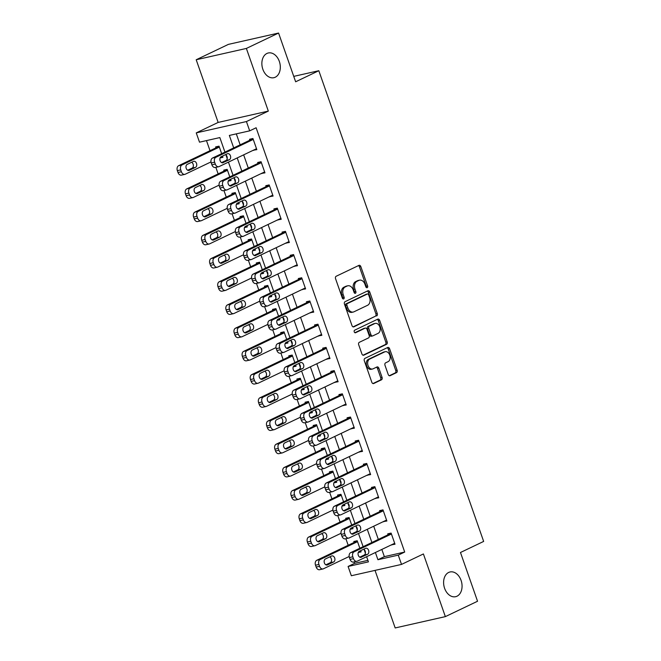 <?xml version="1.0" encoding="UTF-8"?>
<svg xmlns="http://www.w3.org/2000/svg" width="661" height="661" viewBox="0 0 661 661"><rect width="100%" height="100%" fill="white"/><g stroke="black" fill="none" stroke-linecap="round" stroke-linejoin="round"><path stroke-width="0.99" d="M367.177 287.667A1.363 0.967 77.3 0 0 367.615 285.965L360.832 266.606A1.942 1.38 77.3 0 0 359.138 265.309A1.942 1.38 77.3 0 0 358.931 265.383L336.176 276.257A1.942 1.38 77.3 0 0 335.548 278.678L342.332 298.045A1.363 0.967 77.3 0 0 344.1 297.202L343.224 294.69A6.222 4.429 77.3 0 1 345.232 286.932L347.124 286.023A6.222 4.429 77.3 0 1 347.793 285.792A6.222 4.429 77.3 0 1 353.214 289.923L354.089 292.426A1.363 0.967 77.3 0 0 355.858 291.584L354.982 289.08A6.222 4.429 77.3 0 1 356.981 281.313L358.882 280.404A6.222 4.429 77.3 0 1 359.551 280.173A6.222 4.429 77.3 0 1 364.963 284.304L365.847 286.816A1.363 0.967 77.3 0 0 367.177 287.667M366.26 287.469A1.363 0.967 77.3 0 0 366.26 286.271L359.477 266.912A1.942 1.38 77.3 0 0 358.361 265.656M342.745 298.698A1.363 0.967 77.3 0 0 342.745 297.508L341.869 294.996L343.224 294.69M354.503 293.087A1.363 0.967 77.3 0 0 354.503 291.889L353.627 289.386L354.982 289.08M448.67 572.443A12.675 9.023 77.3 0 0 444.283 587.298A12.675 9.023 77.3 0 0 455.627 596.693A12.675 9.023 77.3 0 0 456.999 596.214A12.675 9.023 77.3 0 0 461.386 581.358A12.675 9.023 77.3 0 0 450.042 571.972A12.675 9.023 77.3 0 0 448.67 572.443M266.928 53.458A12.675 9.023 77.3 0 0 262.541 68.314A12.675 9.023 77.3 0 0 273.877 77.701A12.675 9.023 77.3 0 0 275.249 77.23A12.675 9.023 77.3 0 0 279.636 62.374A12.675 9.023 77.3 0 0 268.3 52.979A12.675 9.023 77.3 0 0 266.928 53.458M388.205 374.473A1.942 1.38 77.3 0 0 389.899 375.77A1.942 1.38 77.3 0 0 390.106 375.696L396.493 372.647A1.942 1.38 77.3 0 0 397.121 370.218L389.585 348.711A1.942 1.38 77.3 0 0 387.891 347.422A1.942 1.38 77.3 0 0 387.685 347.496L364.93 358.361A1.942 1.38 77.3 0 0 364.31 360.79L371.837 382.298A1.942 1.38 77.3 0 0 373.531 383.587A1.942 1.38 77.3 0 0 373.738 383.512L381.447 379.827A1.942 1.38 77.3 0 0 382.075 377.406L378.852 368.202A1.942 1.38 77.3 0 0 377.158 366.905A1.942 1.38 77.3 0 0 376.952 366.979L373.126 368.805A5.197 3.702 77.3 0 1 372.564 369.003A5.197 3.702 77.3 0 1 367.913 365.153A5.197 3.702 77.3 0 1 369.714 359.055L384.694 351.9A5.197 3.702 77.3 0 1 385.256 351.702A5.197 3.702 77.3 0 1 389.907 355.56A5.197 3.702 77.3 0 1 388.106 361.65L385.611 362.848A1.942 1.38 77.3 0 0 384.983 365.269L388.205 374.473M381.835 549.431L384.363 556.645L404.706 552.051L398.261 555.133L401.516 564.411L351.338 575.739L348.091 566.46L368.433 561.867L366.624 556.702M278.57 33.05L246.371 48.435L196.201 59.754L228.392 44.378L278.57 33.05L295.641 81.79L318.817 70.719L483.654 541.425L460.477 552.497L477.548 601.246L445.357 616.622L423.404 553.951L401.516 564.411M196.201 59.754L218.147 122.425L268.325 111.098L246.371 48.435M268.325 111.098L246.429 121.558L249.684 130.845L229.342 135.431L233.713 147.915M404.706 552.051L256.121 127.763L249.684 130.845M376.638 315.958A1.942 1.38 77.3 0 0 377.266 313.537L369.739 292.03A1.942 1.38 77.3 0 0 368.045 290.733A1.942 1.38 77.3 0 0 367.83 290.807L345.083 301.68A1.942 1.38 77.3 0 0 344.455 304.101L351.991 325.609A1.942 1.38 77.3 0 0 353.676 326.906A1.942 1.38 77.3 0 0 353.891 326.831L375.283 316.264A1.942 1.38 77.3 0 0 375.911 313.843L368.384 292.336A1.942 1.38 77.3 0 0 367.268 291.08M379.662 320.37L387.189 341.877A1.942 1.38 77.3 0 1 386.569 344.298L363.814 355.172A1.942 1.38 77.3 0 1 363.608 355.246A1.942 1.38 77.3 0 1 361.914 353.957L358.692 344.753A1.942 1.38 77.3 0 1 359.311 342.324L368.541 337.911A1.942 1.38 77.3 0 0 369.169 335.491L367.029 329.385A1.942 1.38 77.3 0 0 365.335 328.087A1.942 1.38 77.3 0 0 365.128 328.162L355.519 332.756A1.363 0.967 77.3 0 1 354.627 330.203L377.762 319.147A1.942 1.38 77.3 0 1 377.968 319.081A1.942 1.38 77.3 0 1 379.662 320.37L378.307 320.676L385.834 342.183L387.189 341.877M375.027 570.393L395.179 627.95L445.357 616.622M236.308 133.861L240.15 144.842M243.653 154.856L248.28 168.051M251.783 178.065L256.402 191.26M259.913 201.275L264.532 214.47M268.044 224.484L272.663 237.679M276.166 247.701L280.793 260.888M284.296 270.911L288.915 284.106M292.426 294.12L297.045 307.315M300.557 317.33L305.175 330.525M308.679 340.539L313.306 353.734M316.809 363.748L321.428 376.944M324.939 386.958L329.558 400.153M333.07 410.167L337.688 423.362M341.192 433.385L345.819 446.572M349.322 456.594L353.941 469.789M357.452 479.803L362.071 492.999M365.583 503.013L370.201 516.208M373.705 526.222L378.332 539.417M253.37 150.212L256.832 149.642L252.932 138.504L249.536 139.273L249.866 140.198M261.5 173.422L264.962 172.86L261.054 161.714L257.666 162.482L257.997 163.407M269.63 196.639L273.084 196.069L269.184 184.923L265.796 185.691L266.119 186.617M277.76 219.849L281.214 219.278L277.314 208.132L273.927 208.901L274.249 209.826M285.882 243.058L289.344 242.488L285.445 231.35L282.049 232.11L282.379 233.044M294.013 266.267L297.475 265.697L293.567 254.559L290.179 255.32L290.51 256.253M302.143 289.477L305.597 288.907L301.697 277.769L298.309 278.529L298.632 279.463M310.273 312.686L313.727 312.116L309.827 300.978L306.44 301.747L306.762 302.672M318.395 335.895L321.857 335.325L317.958 324.187L314.562 324.956L314.892 325.881M326.526 359.105L329.988 358.543L326.08 347.397L322.692 348.165L323.014 349.091M334.656 382.322L338.11 381.752L334.21 370.606L330.822 371.375L331.144 372.3M342.778 405.532L346.24 404.962L342.34 393.816L338.953 394.584L339.275 395.509M350.908 428.741L354.37 428.171L350.47 417.033L347.075 417.793L347.405 418.727M359.039 451.95L362.501 451.38L358.593 440.243L355.205 441.003L355.527 441.936M367.169 475.16L370.623 474.59L366.723 463.452L363.335 464.212L363.657 465.146M375.291 498.369L378.753 497.799L374.853 486.661L371.465 487.43L371.788 488.355M383.421 521.579L386.883 521.017L382.983 509.871L379.588 510.639L379.918 511.564M391.552 544.788L395.014 544.226L391.105 533.08L387.718 533.848L388.04 534.774M206.472 140.595L210.008 150.7M215.841 167.357L218.138 173.909M223.972 190.566L226.269 197.118M232.102 213.784L234.391 220.328M240.232 236.993L242.521 243.537M248.354 260.203L250.651 266.747M256.485 283.412L258.773 289.956M264.615 306.621L266.904 313.174M272.737 329.831L275.034 336.383M280.867 353.04L283.164 359.592M288.997 376.258L291.286 382.802M297.128 399.467L299.416 406.011M305.25 422.676L307.547 429.22M313.38 445.886L315.677 452.43M321.51 469.095L323.799 475.639M329.641 492.305L331.929 498.857M337.763 515.514L340.06 522.066M345.893 538.723L348.19 545.275M354.023 561.941L354.527 563.379L367.904 560.363M221.658 153.674L219.031 146.155L215.635 146.924L215.965 147.849M220.096 157.938L222.931 157.301L222.501 156.079M229.788 176.884L227.153 169.365L223.765 170.133L224.087 171.059M228.219 181.147L231.061 180.511L230.631 179.288M237.919 200.093L235.283 192.582L231.895 193.343L232.218 194.276M236.349 204.356L239.183 203.72L238.761 202.497M246.041 223.302L243.413 215.792L240.026 216.552L240.348 217.486M244.479 227.574L247.313 226.93L246.884 225.707M254.171 246.512L251.544 239.001L248.148 239.761L248.478 240.695M252.609 250.783L255.443 250.139L255.014 248.916M262.301 269.729L259.666 262.21L256.278 262.979L256.6 263.904M260.731 273.993L263.574 273.348L263.144 272.125M270.432 292.939L267.796 285.42L264.408 286.188L264.731 287.114M268.862 297.202L271.696 296.558L271.266 295.343M278.554 316.148L275.926 308.629L272.539 309.398L272.861 310.323M276.992 320.411L279.826 319.775L279.396 318.552M286.684 339.357L284.056 331.839L280.661 332.607L280.991 333.532M285.122 343.621L287.956 342.985L287.527 341.762M294.814 362.567L292.179 355.056L288.791 355.816L289.113 356.742M293.244 366.83L296.087 366.194L295.657 364.971M302.945 385.776L300.309 378.266L296.921 379.026L297.243 379.959M301.375 390.04L304.209 389.403L303.779 388.181M311.067 408.985L308.439 401.475L305.052 402.235L305.374 403.169M309.505 413.257L312.339 412.613L311.909 411.39M319.197 432.195L316.569 424.684L313.174 425.453L313.504 426.378M317.635 436.467L320.469 435.822L320.04 434.599M327.327 455.412L324.691 447.894L321.304 448.662L321.626 449.587M325.757 459.676L328.6 459.031L328.17 457.809M335.458 478.622L332.822 471.103L329.434 471.871L329.756 472.797M333.888 482.885L336.722 482.249L336.292 481.026M343.58 501.831L340.952 494.312L337.556 495.081L337.887 496.006M342.018 506.095L344.852 505.458L344.422 504.236M351.71 525.041L349.082 517.522L345.686 518.29L346.017 519.216M350.148 529.304L352.982 528.668L352.553 527.445M359.84 548.25L357.204 540.739L353.817 541.499L354.139 542.433M358.27 552.513L361.104 551.877L360.683 550.654M318.817 70.719L293.74 76.379M354.527 563.379L348.091 566.46M224.938 152.104L219.849 137.579L199.506 142.173L196.251 132.886L246.429 121.558M218.147 122.425L196.251 132.886M375.398 552.513L377.927 559.718L398.261 555.133M237.216 157.929L241.835 171.125M245.347 181.139L249.965 194.334M253.477 204.356L258.096 217.543M261.599 227.566L266.226 240.761M269.729 250.775L274.348 263.97M277.86 273.985L282.478 287.18M285.99 297.194L290.609 310.389M294.112 320.403L298.739 333.598M302.242 343.613L306.861 356.808M310.373 366.822L314.991 380.017M318.503 390.04L323.122 403.235M326.625 413.249L331.252 426.444M334.755 436.458L339.374 449.654M342.885 459.668L347.504 472.863M351.016 482.877L355.635 496.072M359.138 506.086L363.765 519.282M367.268 529.296L371.887 542.491M365.401 553.199L364.087 549.456M363.112 546.688L358.493 533.493M357.271 529.99L355.957 526.247M354.99 523.479L350.363 510.284M349.14 506.78L347.826 503.029M346.86 500.261L342.241 487.074M341.01 483.571L339.696 479.82M338.729 477.052L334.111 463.857M332.888 460.362L331.574 456.611M330.599 453.843L325.98 440.647M324.758 437.152L323.444 433.401M322.477 430.633L317.85 417.438M316.627 413.943L315.314 410.192M314.347 407.424L309.728 394.229M308.497 390.725L307.183 386.982M306.217 384.215L301.598 371.019M300.375 367.516L299.061 363.773M298.086 361.005L293.467 347.81M292.245 344.307L290.931 340.564M289.964 337.796L285.337 324.601M284.114 321.097L282.801 317.346M281.834 314.578L277.215 301.383M275.984 297.888L274.67 294.137M273.704 291.369L269.085 278.174M267.862 274.679L266.548 270.927M265.573 268.159L260.955 254.964M259.732 251.469L258.418 247.718M257.451 244.95L252.824 231.755M251.601 228.252L250.288 224.509M249.321 221.741L244.702 208.546M243.471 205.042L242.166 201.299M241.191 198.531L236.572 185.336M235.349 181.833L234.035 178.09M233.06 175.322L228.442 162.127M227.219 158.623L225.905 154.872M384.363 556.645L377.927 559.718M220.171 157.764L222.674 156.566M228.293 180.974L230.805 179.775M236.423 204.183L238.927 202.985M244.553 227.392L247.057 226.202M252.684 250.602L255.187 249.412M260.806 273.819L263.318 272.621M268.936 297.029L271.44 295.831M277.066 320.238L279.57 319.04M285.197 343.447L287.7 342.249M293.319 366.657L295.831 365.459M301.449 389.866L303.953 388.668M309.579 413.075L312.083 411.886M317.71 436.285L320.213 435.095M325.832 459.502L328.335 458.304M333.962 482.712L336.466 481.514M342.092 505.921L344.596 504.723M350.223 529.13L352.726 527.932M358.345 552.34L360.848 551.142M253.444 150.411L256.575 148.915M261.566 173.62L264.706 172.124M269.696 196.829L272.828 195.334M277.827 220.039L280.958 218.543M285.957 243.256L289.088 241.752M294.079 266.466L297.219 264.962M302.209 289.675L305.341 288.179M310.34 312.884L313.471 311.389M318.47 336.094L321.601 334.598M326.592 359.303L329.732 357.808M334.722 382.512L337.854 381.017M342.852 405.722L345.984 404.226M350.983 428.939L354.114 427.436M359.105 452.149L362.245 450.653M367.235 475.358L370.367 473.863M375.365 498.568L378.497 497.072M383.496 521.777L386.627 520.281M391.618 544.986L394.757 543.491M359.551 280.173L358.196 280.479A6.222 4.429 77.3 0 0 357.527 280.71L358.882 280.404M353.627 289.386A6.222 4.429 77.3 0 1 355.626 281.619L357.527 280.71M347.793 285.792L346.438 286.097A6.222 4.429 77.3 0 0 345.769 286.329L347.124 286.023M341.869 294.996A6.222 4.429 77.3 0 1 343.869 287.238L345.769 286.329M353.098 326.865L375.283 316.264M368.664 294.88A1.363 0.967 77.3 0 0 367.334 294.021L347.364 303.564A1.363 0.967 77.3 0 0 346.926 305.266L347.851 307.91A6.222 4.429 77.3 0 0 353.271 312.042A6.222 4.429 77.3 0 0 353.941 311.81L367.59 305.283A6.222 4.429 77.3 0 0 369.598 297.524L368.664 294.88M366.285 294.261A1.363 0.967 77.3 0 0 365.979 294.335L367.334 294.021M353.271 312.042L351.908 312.347A6.222 4.429 77.3 0 1 346.496 308.216L345.571 305.572A1.363 0.967 77.3 0 1 346.009 303.87L365.979 294.335M363.021 355.205L385.214 344.612A1.942 1.38 77.3 0 0 385.834 342.183M364.203 328.377A1.942 1.38 77.3 0 0 363.98 328.393A1.942 1.38 77.3 0 0 363.773 328.467L354.858 332.731M378.117 333.342A5.197 3.702 77.3 0 0 379.918 327.245A5.197 3.702 77.3 0 0 375.266 323.394A5.197 3.702 77.3 0 0 374.704 323.593L369.425 326.113A1.942 1.38 77.3 0 0 368.797 328.534L370.937 334.64A1.942 1.38 77.3 0 0 372.63 335.937A1.942 1.38 77.3 0 0 372.837 335.862L378.117 333.342M375.266 323.394L373.911 323.7A5.197 3.702 77.3 0 0 373.349 323.898L374.704 323.593M371.482 336.168A1.942 1.38 77.3 0 1 371.275 336.242A1.942 1.38 77.3 0 1 369.582 334.945L367.442 328.839A1.942 1.38 77.3 0 1 368.07 326.418L373.349 323.898M378.307 320.676A1.942 1.38 77.3 0 0 377.191 319.42M385.256 351.702L383.901 352.007A5.197 3.702 77.3 0 0 383.339 352.206L384.694 351.9M372.564 369.003L371.209 369.309A5.197 3.702 77.3 0 1 366.558 365.459A5.197 3.702 77.3 0 1 368.359 359.361L383.339 352.206M372.953 383.554L380.092 380.133A1.942 1.38 77.3 0 0 380.719 377.712L377.497 368.507A1.942 1.38 77.3 0 0 376.382 367.252M389.321 375.729L395.138 372.953A1.942 1.38 77.3 0 0 395.765 370.524L388.23 349.016A1.942 1.38 77.3 0 0 387.115 347.76M219.097 146.354L178.619 165.696A3.958 2.818 -102.7 0 0 177.346 170.637L177.991 172.496A3.958 2.818 -102.7 0 0 181.445 175.124L184.832 174.364A3.958 2.818 77.3 0 0 185.262 174.215L210.991 161.92M184.832 174.364A3.958 2.818 77.3 0 1 181.387 171.728L180.734 169.869A3.958 2.818 77.3 0 1 182.006 164.928L219.353 147.089M222.6 156.368L220.344 157.45M187.699 170.241L192.103 168.142A3.165 2.256 77.3 0 0 193.359 165.291A3.165 2.256 77.3 0 0 191.632 162.284M189.31 170.323L195.491 167.373A3.165 2.256 77.3 0 0 196.59 163.655A3.165 2.256 77.3 0 0 193.756 161.309A3.165 2.256 77.3 0 0 193.409 161.433L187.228 164.382A3.165 2.256 77.3 0 0 186.129 168.101A3.165 2.256 77.3 0 0 188.963 170.447A3.165 2.256 77.3 0 0 189.31 170.323L188.608 170.488M256.509 148.717L219.163 166.555A3.958 2.818 77.3 0 1 218.733 166.704A3.958 2.818 77.3 0 1 215.288 164.077L214.635 162.218A3.958 2.818 77.3 0 1 215.907 157.277L253.254 139.43M252.998 138.703L212.52 158.037L215.907 157.277M223.211 162.672A3.165 2.256 -102.7 0 1 222.873 162.796A3.165 2.256 -102.7 0 1 220.03 160.441A3.165 2.256 -102.7 0 1 221.129 156.731L227.31 153.782A3.165 2.256 -102.7 0 1 227.657 153.658A3.165 2.256 -102.7 0 1 230.491 156.004A3.165 2.256 -102.7 0 1 229.392 159.722L222.509 162.829M225.533 154.624A3.165 2.256 -102.7 0 1 227.26 157.632A3.165 2.256 -102.7 0 1 226.004 160.483L221.6 162.589M218.733 166.704L215.346 167.473A3.958 2.818 -102.7 0 1 211.892 164.837L211.247 162.986A3.958 2.818 -102.7 0 1 212.52 158.037M227.227 169.563L186.749 188.906A3.958 2.818 -102.7 0 0 185.468 193.847L186.121 195.706A3.958 2.818 -102.7 0 0 189.567 198.333L192.962 197.573A3.958 2.818 77.3 0 0 193.384 197.424L219.113 185.13M192.962 197.573A3.958 2.818 77.3 0 1 189.509 194.937L188.864 193.086A3.958 2.818 77.3 0 1 190.137 188.137L227.483 170.298M230.73 179.577L228.466 180.66M195.83 193.45L200.225 191.351A3.165 2.256 77.3 0 0 201.481 188.501A3.165 2.256 77.3 0 0 199.762 185.493M197.441 193.541L203.621 190.583A3.165 2.256 77.3 0 0 204.72 186.873A3.165 2.256 77.3 0 0 201.878 184.526A3.165 2.256 77.3 0 0 201.539 184.642L195.359 187.592A3.165 2.256 77.3 0 0 194.26 191.31A3.165 2.256 77.3 0 0 197.094 193.656A3.165 2.256 77.3 0 0 197.441 193.541L196.738 193.698M235.349 192.772L194.871 212.115A3.958 2.818 -102.7 0 0 193.599 217.056L194.251 218.915A3.958 2.818 -102.7 0 0 197.697 221.551L201.084 220.782A3.958 2.818 77.3 0 0 201.514 220.634L227.244 208.339M201.084 220.782A3.958 2.818 77.3 0 1 197.639 218.147L196.986 216.296A3.958 2.818 77.3 0 1 198.267 211.346L235.605 193.508M238.861 202.795L236.597 203.869M203.96 216.659L208.355 214.561A3.165 2.256 77.3 0 0 209.611 211.71A3.165 2.256 77.3 0 0 207.885 208.702M205.563 216.75L211.751 213.792A3.165 2.256 77.3 0 0 212.842 210.082A3.165 2.256 77.3 0 0 210.008 207.736A3.165 2.256 77.3 0 0 209.669 207.851L203.489 210.809A3.165 2.256 77.3 0 0 202.39 214.519A3.165 2.256 77.3 0 0 205.224 216.866A3.165 2.256 77.3 0 0 205.563 216.75L204.86 216.907M243.479 215.982L203.001 235.324A3.958 2.818 -102.7 0 0 201.729 240.265L202.382 242.124A3.958 2.818 -102.7 0 0 205.827 244.76L209.215 243.992A3.958 2.818 77.3 0 0 209.644 243.843L235.374 231.548M209.215 243.992A3.958 2.818 77.3 0 1 205.769 241.364L205.117 239.505A3.958 2.818 77.3 0 1 206.389 234.556L243.735 216.717M246.991 226.004L244.727 227.087M212.082 239.877L216.486 237.77A3.165 2.256 77.3 0 0 217.742 234.919A3.165 2.256 77.3 0 0 216.015 231.912M213.693 239.96L219.873 237.002A3.165 2.256 77.3 0 0 220.972 233.292A3.165 2.256 77.3 0 0 218.138 230.945A3.165 2.256 77.3 0 0 217.791 231.061L211.611 234.019A3.165 2.256 77.3 0 0 210.52 237.729A3.165 2.256 77.3 0 0 213.354 240.075A3.165 2.256 77.3 0 0 213.693 239.96L212.991 240.117M264.631 171.926L227.293 189.773A3.958 2.818 77.3 0 1 226.863 189.922A3.958 2.818 77.3 0 1 223.41 187.286L222.765 185.427A3.958 2.818 77.3 0 1 224.038 180.486L261.384 162.647M261.128 161.912L220.65 181.254L224.038 180.486M231.342 185.881A3.165 2.256 -102.7 0 1 230.995 186.005A3.165 2.256 -102.7 0 1 228.161 183.659A3.165 2.256 -102.7 0 1 229.26 179.941L235.44 176.991A3.165 2.256 -102.7 0 1 235.787 176.867A3.165 2.256 -102.7 0 1 238.621 179.214A3.165 2.256 -102.7 0 1 237.522 182.932L230.639 186.038M233.664 177.842A3.165 2.256 -102.7 0 1 235.382 180.841A3.165 2.256 -102.7 0 1 234.134 183.692L229.731 185.799M226.863 189.922L223.468 190.682A3.958 2.818 -102.7 0 1 220.022 188.054L219.369 186.195A3.958 2.818 -102.7 0 1 220.65 181.254M272.762 195.135L235.415 212.982A3.958 2.818 77.3 0 1 234.986 213.131A3.958 2.818 77.3 0 1 231.54 210.495L230.887 208.636A3.958 2.818 77.3 0 1 232.168 203.695L269.514 185.857M269.258 185.121L228.772 204.464L232.168 203.695M239.472 209.091A3.165 2.256 -102.7 0 1 239.125 209.215A3.165 2.256 -102.7 0 1 236.291 206.868A3.165 2.256 -102.7 0 1 237.39 203.15L243.57 200.2A3.165 2.256 -102.7 0 1 243.909 200.076A3.165 2.256 -102.7 0 1 246.743 202.423A3.165 2.256 -102.7 0 1 245.652 206.141L238.761 209.256M241.786 201.051A3.165 2.256 -102.7 0 1 243.512 204.059A3.165 2.256 -102.7 0 1 242.256 206.91L237.861 209.008M234.986 213.131L231.598 213.891A3.958 2.818 -102.7 0 1 228.152 211.264L227.5 209.405A3.958 2.818 -102.7 0 1 228.772 204.464M280.892 218.345L243.545 236.192A3.958 2.818 77.3 0 1 243.116 236.341A3.958 2.818 77.3 0 1 239.67 233.705L239.018 231.854A3.958 2.818 77.3 0 1 240.298 226.905L277.637 209.066M277.38 208.331L236.902 227.673L240.298 226.905M247.594 232.3A3.165 2.256 -102.7 0 1 247.255 232.424A3.165 2.256 -102.7 0 1 244.421 230.078A3.165 2.256 -102.7 0 1 245.512 226.359L251.701 223.41A3.165 2.256 -102.7 0 1 252.039 223.294A3.165 2.256 -102.7 0 1 254.873 225.641A3.165 2.256 -102.7 0 1 253.774 229.35L246.892 232.465M249.916 224.261A3.165 2.256 -102.7 0 1 251.643 227.268A3.165 2.256 -102.7 0 1 250.387 230.119L245.983 232.218M243.116 236.341L239.728 237.101A3.958 2.818 -102.7 0 1 236.283 234.473L235.63 232.614A3.958 2.818 -102.7 0 1 236.902 227.673M251.61 239.199L211.132 258.534A3.958 2.818 -102.7 0 0 209.859 263.483L210.504 265.334A3.958 2.818 -102.7 0 0 213.957 267.969L217.345 267.201A3.958 2.818 77.3 0 0 217.775 267.052L243.496 254.766M217.345 267.201A3.958 2.818 77.3 0 1 213.9 264.574L213.247 262.714A3.958 2.818 77.3 0 1 214.519 257.773L251.866 239.926M255.113 249.214L252.849 250.296M220.212 263.086L224.616 260.979A3.165 2.256 77.3 0 0 225.864 258.129A3.165 2.256 77.3 0 0 224.145 255.121M221.823 263.169L228.004 260.211A3.165 2.256 77.3 0 0 229.103 256.501A3.165 2.256 77.3 0 0 226.269 254.155A3.165 2.256 77.3 0 0 225.922 254.27L219.741 257.228A3.165 2.256 77.3 0 0 218.642 260.938A3.165 2.256 77.3 0 0 221.476 263.285A3.165 2.256 77.3 0 0 221.823 263.169L221.121 263.326M289.022 241.562L251.676 259.401A3.958 2.818 77.3 0 1 251.246 259.55A3.958 2.818 77.3 0 1 247.801 256.914L247.148 255.063A3.958 2.818 77.3 0 1 248.42 250.114L285.767 232.275M285.511 231.54L245.033 250.883L248.42 250.114M255.724 255.518A3.165 2.256 -102.7 0 1 255.386 255.633A3.165 2.256 -102.7 0 1 252.543 253.287A3.165 2.256 -102.7 0 1 253.642 249.569L259.823 246.619A3.165 2.256 -102.7 0 1 260.17 246.503A3.165 2.256 -102.7 0 1 263.004 248.85A3.165 2.256 -102.7 0 1 261.905 252.56L255.022 255.675M258.046 247.47A3.165 2.256 -102.7 0 1 259.773 250.478A3.165 2.256 -102.7 0 1 258.517 253.328L254.113 255.427M251.246 259.55L247.858 260.318A3.958 2.818 -102.7 0 1 244.405 257.683L243.76 255.824A3.958 2.818 -102.7 0 1 245.033 250.883M259.74 262.409L219.262 281.743A3.958 2.818 -102.7 0 0 217.981 286.692L218.634 288.543A3.958 2.818 -102.7 0 0 222.079 291.179L225.475 290.41A3.958 2.818 77.3 0 0 225.897 290.262L251.626 277.975M225.475 290.41A3.958 2.818 77.3 0 1 222.022 287.783L221.377 285.924A3.958 2.818 77.3 0 1 222.65 280.983L259.996 263.136M263.243 272.423L260.979 273.505M228.342 286.296L232.738 284.189A3.165 2.256 77.3 0 0 233.994 281.338A3.165 2.256 77.3 0 0 232.275 278.331M229.954 286.378L236.134 283.429A3.165 2.256 77.3 0 0 237.233 279.71A3.165 2.256 77.3 0 0 234.391 277.364A3.165 2.256 77.3 0 0 234.052 277.48L227.871 280.438A3.165 2.256 77.3 0 0 226.773 284.147A3.165 2.256 77.3 0 0 229.607 286.494A3.165 2.256 77.3 0 0 229.954 286.378L229.251 286.535M267.862 285.618L227.384 304.952A3.958 2.818 -102.7 0 0 226.112 309.902L226.764 311.761A3.958 2.818 -102.7 0 0 230.21 314.388L233.597 313.628A3.958 2.818 77.3 0 0 234.027 313.471L259.756 301.185M233.597 313.628A3.958 2.818 77.3 0 1 230.152 310.992L229.499 309.133A3.958 2.818 77.3 0 1 230.78 304.192L268.118 286.345M271.374 295.632L269.11 296.715M236.464 309.505L240.868 307.398A3.165 2.256 77.3 0 0 242.124 304.547A3.165 2.256 77.3 0 0 240.397 301.548M238.076 309.588L244.264 306.638A3.165 2.256 77.3 0 0 245.355 302.92A3.165 2.256 77.3 0 0 242.521 300.573A3.165 2.256 77.3 0 0 242.182 300.697L236.002 303.647A3.165 2.256 77.3 0 0 234.903 307.365A3.165 2.256 77.3 0 0 237.737 309.712A3.165 2.256 77.3 0 0 238.076 309.588L237.373 309.745M275.992 308.827L235.514 328.17A3.958 2.818 -102.7 0 0 234.242 333.111L234.886 334.97A3.958 2.818 -102.7 0 0 238.34 337.597L241.728 336.837A3.958 2.818 77.3 0 0 242.157 336.689L267.887 324.394M241.728 336.837A3.958 2.818 77.3 0 1 238.282 334.202L237.63 332.343A3.958 2.818 77.3 0 1 238.902 327.402L276.248 309.563M279.504 318.842L277.24 319.924M244.595 332.714L248.999 330.616A3.165 2.256 77.3 0 0 250.255 327.765A3.165 2.256 77.3 0 0 248.528 324.758M246.206 332.797L252.386 329.847A3.165 2.256 77.3 0 0 253.485 326.129A3.165 2.256 77.3 0 0 250.651 323.783A3.165 2.256 77.3 0 0 250.304 323.907L244.124 326.856A3.165 2.256 77.3 0 0 243.033 330.574A3.165 2.256 77.3 0 0 245.867 332.921A3.165 2.256 77.3 0 0 246.206 332.797L245.504 332.962M284.123 332.037L243.645 351.379A3.958 2.818 -102.7 0 0 242.372 356.32L243.017 358.179A3.958 2.818 -102.7 0 0 246.462 360.807L249.858 360.047A3.958 2.818 77.3 0 0 250.288 359.898L276.009 347.603M249.858 360.047A3.958 2.818 77.3 0 1 246.413 357.411L245.76 355.552A3.958 2.818 77.3 0 1 247.032 350.611L284.379 332.772M287.626 342.051L285.362 343.133M252.725 355.924L257.129 353.825A3.165 2.256 77.3 0 0 258.377 350.974A3.165 2.256 77.3 0 0 256.658 347.967M254.336 356.006L260.517 353.057A3.165 2.256 77.3 0 0 261.616 349.347A3.165 2.256 77.3 0 0 258.781 346.992A3.165 2.256 77.3 0 0 258.434 347.116L252.254 350.066A3.165 2.256 77.3 0 0 251.155 353.784A3.165 2.256 77.3 0 0 253.989 356.13A3.165 2.256 77.3 0 0 254.336 356.006L253.634 356.172M292.253 355.246L251.775 374.589A3.958 2.818 -102.7 0 0 250.494 379.53L251.147 381.389A3.958 2.818 -102.7 0 0 254.592 384.024L257.988 383.256A3.958 2.818 77.3 0 0 258.41 383.107L284.139 370.813M257.988 383.256A3.958 2.818 77.3 0 1 254.535 380.62L253.89 378.77A3.958 2.818 77.3 0 1 255.163 373.82L292.509 355.982M295.756 365.269L293.492 366.343M260.855 379.133L265.251 377.034A3.165 2.256 77.3 0 0 266.507 374.184A3.165 2.256 77.3 0 0 264.788 371.176M262.467 379.224L268.647 376.266A3.165 2.256 77.3 0 0 269.738 372.556A3.165 2.256 77.3 0 0 266.904 370.21A3.165 2.256 77.3 0 0 266.565 370.325L260.384 373.275A3.165 2.256 77.3 0 0 259.286 376.993A3.165 2.256 77.3 0 0 262.12 379.34A3.165 2.256 77.3 0 0 262.467 379.224L261.756 379.381M297.144 264.772L259.806 282.611A3.958 2.818 77.3 0 1 259.376 282.759A3.958 2.818 77.3 0 1 255.923 280.132L255.278 278.273A3.958 2.818 77.3 0 1 256.551 273.324L293.897 255.485M293.641 254.749L253.163 274.092L256.551 273.324M263.855 278.727A3.165 2.256 -102.7 0 1 263.508 278.843A3.165 2.256 -102.7 0 1 260.674 276.496A3.165 2.256 -102.7 0 1 261.773 272.786L267.953 269.828A3.165 2.256 -102.7 0 1 268.3 269.713A3.165 2.256 -102.7 0 1 271.134 272.059A3.165 2.256 -102.7 0 1 270.035 275.769L263.152 278.884M266.176 270.68A3.165 2.256 -102.7 0 1 267.895 273.687A3.165 2.256 -102.7 0 1 266.647 276.538L262.243 278.636M259.376 282.759L255.981 283.528A3.958 2.818 -102.7 0 1 252.535 280.892L251.882 279.033A3.958 2.818 -102.7 0 1 253.163 274.092M305.275 287.981L267.928 305.82A3.958 2.818 77.3 0 1 267.498 305.969A3.958 2.818 77.3 0 1 264.053 303.341L263.4 301.482A3.958 2.818 77.3 0 1 264.681 296.541L302.027 278.694M301.771 277.967L261.285 297.301L264.681 296.541M271.985 301.937A3.165 2.256 -102.7 0 1 271.638 302.052A3.165 2.256 -102.7 0 1 268.804 299.706A3.165 2.256 -102.7 0 1 269.903 295.996L276.083 293.038A3.165 2.256 -102.7 0 1 276.422 292.922A3.165 2.256 -102.7 0 1 279.256 295.269A3.165 2.256 -102.7 0 1 278.165 298.979L271.274 302.094M274.298 293.889A3.165 2.256 -102.7 0 1 276.025 296.896A3.165 2.256 -102.7 0 1 274.769 299.747L270.374 301.854M267.498 305.969L264.111 306.737A3.958 2.818 -102.7 0 1 260.665 304.101L260.013 302.251A3.958 2.818 -102.7 0 1 261.285 297.301M313.405 311.191L276.058 329.029A3.958 2.818 77.3 0 1 275.629 329.178A3.958 2.818 77.3 0 1 272.183 326.551L271.531 324.691A3.958 2.818 77.3 0 1 272.811 319.75L310.149 301.903M309.893 301.176L269.415 320.511L272.811 319.75M280.107 325.146A3.165 2.256 -102.7 0 1 279.768 325.262A3.165 2.256 -102.7 0 1 276.934 322.915A3.165 2.256 -102.7 0 1 278.025 319.205L284.213 316.247A3.165 2.256 -102.7 0 1 284.552 316.132A3.165 2.256 -102.7 0 1 287.386 318.478A3.165 2.256 -102.7 0 1 286.287 322.196L279.405 325.303M282.429 317.098A3.165 2.256 -102.7 0 1 284.156 320.106A3.165 2.256 -102.7 0 1 282.9 322.956L278.496 325.063M275.629 329.178L272.241 329.946A3.958 2.818 -102.7 0 1 268.796 327.311L268.143 325.46A3.958 2.818 -102.7 0 1 269.415 320.511M321.535 334.4L284.189 352.239A3.958 2.818 77.3 0 1 283.759 352.387A3.958 2.818 77.3 0 1 280.314 349.76L279.661 347.901A3.958 2.818 77.3 0 1 280.933 342.96L318.28 325.113M318.024 324.386L277.546 343.72L280.933 342.96M288.237 348.355A3.165 2.256 -102.7 0 1 287.899 348.479A3.165 2.256 -102.7 0 1 285.056 346.124A3.165 2.256 -102.7 0 1 286.155 342.415L292.336 339.465A3.165 2.256 -102.7 0 1 292.683 339.341A3.165 2.256 -102.7 0 1 295.517 341.687A3.165 2.256 -102.7 0 1 294.418 345.406L287.535 348.512M290.559 340.308A3.165 2.256 -102.7 0 1 292.286 343.315A3.165 2.256 -102.7 0 1 291.03 346.166L286.626 348.273M283.759 352.387L280.371 353.156A3.958 2.818 -102.7 0 1 276.918 350.528L276.273 348.669A3.958 2.818 -102.7 0 1 277.546 343.72M329.657 357.609L292.319 375.456A3.958 2.818 77.3 0 1 291.889 375.605A3.958 2.818 77.3 0 1 288.436 372.969L287.791 371.11A3.958 2.818 77.3 0 1 289.064 366.169L326.41 348.33M326.154 347.595L285.676 366.938L289.064 366.169M296.368 371.565A3.165 2.256 -102.7 0 1 296.021 371.689A3.165 2.256 -102.7 0 1 293.187 369.342A3.165 2.256 -102.7 0 1 294.285 365.624L300.466 362.674A3.165 2.256 -102.7 0 1 300.813 362.55A3.165 2.256 -102.7 0 1 303.647 364.897A3.165 2.256 -102.7 0 1 302.548 368.615L295.665 371.722M298.689 363.525A3.165 2.256 -102.7 0 1 300.408 366.533A3.165 2.256 -102.7 0 1 299.16 369.375L294.756 371.482M291.889 375.605L288.493 376.365A3.958 2.818 -102.7 0 1 285.048 373.738L284.395 371.879A3.958 2.818 -102.7 0 1 285.676 366.938M300.375 378.456L259.897 397.798A3.958 2.818 -102.7 0 0 258.625 402.739L259.277 404.598A3.958 2.818 -102.7 0 0 262.723 407.234L266.11 406.465A3.958 2.818 77.3 0 0 266.54 406.317L292.269 394.022M266.11 406.465A3.958 2.818 77.3 0 1 262.665 403.83L262.012 401.979A3.958 2.818 77.3 0 1 263.293 397.03L300.631 379.191M303.886 388.478L301.623 389.56M268.977 402.342L273.381 400.244A3.165 2.256 77.3 0 0 274.637 397.393A3.165 2.256 77.3 0 0 272.91 394.386M270.589 402.433L276.769 399.475A3.165 2.256 77.3 0 0 277.868 395.765A3.165 2.256 77.3 0 0 275.034 393.419A3.165 2.256 77.3 0 0 274.695 393.535L268.515 396.493A3.165 2.256 77.3 0 0 267.416 400.202A3.165 2.256 77.3 0 0 270.25 402.549A3.165 2.256 77.3 0 0 270.589 402.433L269.886 402.59M337.788 380.819L300.441 398.666A3.958 2.818 77.3 0 1 300.011 398.814A3.958 2.818 77.3 0 1 296.566 396.179L295.913 394.32A3.958 2.818 77.3 0 1 297.194 389.379L334.54 371.54M334.284 370.804L293.798 390.147L297.194 389.379M304.49 394.774A3.165 2.256 -102.7 0 1 304.151 394.898A3.165 2.256 -102.7 0 1 301.317 392.551A3.165 2.256 -102.7 0 1 302.416 388.833L308.596 385.884A3.165 2.256 -102.7 0 1 308.935 385.76A3.165 2.256 -102.7 0 1 311.769 388.114A3.165 2.256 -102.7 0 1 310.678 391.824L303.787 394.939M306.811 386.735A3.165 2.256 -102.7 0 1 308.538 389.742A3.165 2.256 -102.7 0 1 307.282 392.593L302.887 394.691M300.011 398.814L296.624 399.575A3.958 2.818 -102.7 0 1 293.178 396.947L292.526 395.088A3.958 2.818 -102.7 0 1 293.798 390.147M308.505 401.673L268.027 421.007A3.958 2.818 -102.7 0 0 266.755 425.957L267.399 427.807A3.958 2.818 -102.7 0 0 270.853 430.443L274.241 429.675A3.958 2.818 77.3 0 0 274.67 429.526L300.4 417.231M274.241 429.675A3.958 2.818 77.3 0 1 270.795 427.047L270.142 425.188A3.958 2.818 77.3 0 1 271.415 420.239L308.761 402.4M312.017 411.687L309.753 412.77M277.108 425.56L281.512 423.453A3.165 2.256 77.3 0 0 282.768 420.603A3.165 2.256 77.3 0 0 281.041 417.595M278.719 425.643L284.899 422.685A3.165 2.256 77.3 0 0 285.998 418.975A3.165 2.256 77.3 0 0 283.164 416.628A3.165 2.256 77.3 0 0 282.817 416.744L276.637 419.702A3.165 2.256 77.3 0 0 275.546 423.412A3.165 2.256 77.3 0 0 278.38 425.758A3.165 2.256 77.3 0 0 278.719 425.643L278.017 425.8M345.918 404.028L308.571 421.875A3.958 2.818 77.3 0 1 308.142 422.024A3.958 2.818 77.3 0 1 304.696 419.388L304.043 417.537A3.958 2.818 77.3 0 1 305.316 412.588L342.662 394.749M342.406 394.014L301.928 413.356L305.316 412.588M312.62 417.992A3.165 2.256 -102.7 0 1 312.281 418.107A3.165 2.256 -102.7 0 1 309.447 415.761A3.165 2.256 -102.7 0 1 310.538 412.043L316.726 409.093A3.165 2.256 -102.7 0 1 317.065 408.977A3.165 2.256 -102.7 0 1 319.899 411.324A3.165 2.256 -102.7 0 1 318.8 415.034L311.918 418.149M314.942 409.944A3.165 2.256 -102.7 0 1 316.669 412.951A3.165 2.256 -102.7 0 1 315.413 415.802L311.009 417.901M308.142 422.024L304.754 422.792A3.958 2.818 -102.7 0 1 301.309 420.156L300.656 418.297A3.958 2.818 -102.7 0 1 301.928 413.356M316.636 424.883L276.158 444.217A3.958 2.818 -102.7 0 0 274.885 449.166L275.53 451.017A3.958 2.818 -102.7 0 0 278.975 453.653L282.371 452.884A3.958 2.818 77.3 0 0 282.801 452.735L308.522 440.449M282.371 452.884A3.958 2.818 77.3 0 1 278.925 450.257L278.273 448.398A3.958 2.818 77.3 0 1 279.545 443.457L316.892 425.61M320.139 434.897L317.875 435.979M285.238 448.769L289.642 446.662A3.165 2.256 77.3 0 0 290.89 443.812A3.165 2.256 77.3 0 0 289.171 440.804M286.849 448.852L293.03 445.902A3.165 2.256 77.3 0 0 294.128 442.184A3.165 2.256 77.3 0 0 291.294 439.838A3.165 2.256 77.3 0 0 290.947 439.953L284.767 442.911A3.165 2.256 77.3 0 0 283.668 446.621A3.165 2.256 77.3 0 0 286.502 448.968A3.165 2.256 77.3 0 0 286.849 448.852L286.147 449.009M354.048 427.246L316.702 445.084A3.958 2.818 77.3 0 1 316.272 445.233A3.958 2.818 77.3 0 1 312.827 442.597L312.174 440.747A3.958 2.818 77.3 0 1 313.446 435.797L350.793 417.959M350.537 417.223L310.059 436.566L313.446 435.797M320.75 441.201A3.165 2.256 -102.7 0 1 320.403 441.317A3.165 2.256 -102.7 0 1 317.569 438.97A3.165 2.256 -102.7 0 1 318.668 435.26L324.848 432.302A3.165 2.256 -102.7 0 1 325.195 432.187A3.165 2.256 -102.7 0 1 328.03 434.533A3.165 2.256 -102.7 0 1 326.931 438.243L320.048 441.358M323.072 433.153A3.165 2.256 -102.7 0 1 324.799 436.161A3.165 2.256 -102.7 0 1 323.543 439.011L319.139 441.11M316.272 445.233L312.884 446.001A3.958 2.818 -102.7 0 1 309.431 443.366L308.786 441.507A3.958 2.818 -102.7 0 1 310.059 436.566M324.766 448.092L284.288 467.426A3.958 2.818 -102.7 0 0 283.007 472.375L283.66 474.234A3.958 2.818 -102.7 0 0 287.105 476.862L290.501 476.094A3.958 2.818 77.3 0 0 290.923 475.945L316.652 463.658M290.501 476.094A3.958 2.818 77.3 0 1 287.048 473.466L286.403 471.607A3.958 2.818 77.3 0 1 287.675 466.666L325.022 448.819M328.269 458.106L326.005 459.188M293.368 471.979L297.764 469.872A3.165 2.256 77.3 0 0 299.02 467.021A3.165 2.256 77.3 0 0 297.293 464.014M294.98 472.061L301.16 469.112A3.165 2.256 77.3 0 0 302.251 465.394A3.165 2.256 77.3 0 0 299.416 463.047A3.165 2.256 77.3 0 0 299.078 463.171L292.897 466.121A3.165 2.256 77.3 0 0 291.798 469.831A3.165 2.256 77.3 0 0 294.632 472.185A3.165 2.256 77.3 0 0 294.98 472.061L294.269 472.218M362.17 450.455L324.824 468.294A3.958 2.818 77.3 0 1 324.402 468.442A3.958 2.818 77.3 0 1 320.949 465.815L320.304 463.956A3.958 2.818 77.3 0 1 321.577 459.007L358.923 441.168M358.667 440.441L318.189 459.775L321.577 459.007M328.881 464.41A3.165 2.256 -102.7 0 1 328.534 464.526A3.165 2.256 -102.7 0 1 325.699 462.179A3.165 2.256 -102.7 0 1 326.798 458.47L332.979 455.512A3.165 2.256 -102.7 0 1 333.318 455.396A3.165 2.256 -102.7 0 1 336.16 457.743A3.165 2.256 -102.7 0 1 335.061 461.452L328.178 464.567M331.202 456.363A3.165 2.256 -102.7 0 1 332.921 459.37A3.165 2.256 -102.7 0 1 331.673 462.221L327.269 464.328M324.402 468.442L321.006 469.211A3.958 2.818 -102.7 0 1 317.561 466.575L316.908 464.716A3.958 2.818 -102.7 0 1 318.189 459.775M332.888 471.301L292.41 490.644A3.958 2.818 -102.7 0 0 291.137 495.585L291.79 497.444A3.958 2.818 -102.7 0 0 295.236 500.071L298.623 499.311A3.958 2.818 77.3 0 0 299.053 499.162L324.782 486.868M298.623 499.311A3.958 2.818 77.3 0 1 295.178 496.675L294.525 494.816A3.958 2.818 77.3 0 1 295.806 489.875L333.144 472.037M336.399 481.315L334.135 482.398M301.49 495.188L305.894 493.081A3.165 2.256 77.3 0 0 307.15 490.239A3.165 2.256 77.3 0 0 305.423 487.231M303.102 495.271L309.282 492.321A3.165 2.256 77.3 0 0 310.381 488.603A3.165 2.256 77.3 0 0 307.547 486.256A3.165 2.256 77.3 0 0 307.208 486.38L301.028 489.33A3.165 2.256 77.3 0 0 299.929 493.048A3.165 2.256 77.3 0 0 302.763 495.395A3.165 2.256 77.3 0 0 303.102 495.271L302.399 495.428M370.3 473.664L332.954 491.503A3.958 2.818 77.3 0 1 332.524 491.652A3.958 2.818 77.3 0 1 329.079 489.024L328.426 487.165A3.958 2.818 77.3 0 1 329.707 482.224L367.053 464.377M366.789 463.65L326.311 482.984L329.707 482.224M337.003 487.62A3.165 2.256 -102.7 0 1 336.664 487.735A3.165 2.256 -102.7 0 1 333.83 485.389A3.165 2.256 -102.7 0 1 334.929 481.679L341.109 478.721A3.165 2.256 -102.7 0 1 341.448 478.605A3.165 2.256 -102.7 0 1 344.282 480.952A3.165 2.256 -102.7 0 1 343.191 484.67L336.3 487.777M339.324 479.572A3.165 2.256 -102.7 0 1 341.051 482.58A3.165 2.256 -102.7 0 1 339.795 485.43L335.4 487.537M332.524 491.652L329.137 492.42A3.958 2.818 -102.7 0 1 325.691 489.784L325.038 487.934A3.958 2.818 -102.7 0 1 326.311 482.984M341.018 494.511L300.54 513.853A3.958 2.818 -102.7 0 0 299.268 518.794L299.912 520.653A3.958 2.818 -102.7 0 0 303.366 523.281L306.754 522.52A3.958 2.818 77.3 0 0 307.183 522.372L332.913 510.077M306.754 522.52A3.958 2.818 77.3 0 1 303.308 519.885L302.655 518.026A3.958 2.818 77.3 0 1 303.928 513.085L341.274 495.246M344.53 504.525L342.266 505.607M309.621 518.398L314.025 516.299A3.165 2.256 77.3 0 0 315.28 513.448A3.165 2.256 77.3 0 0 313.554 510.441M311.232 518.48L317.412 515.53A3.165 2.256 77.3 0 0 318.511 511.812A3.165 2.256 77.3 0 0 315.677 509.466A3.165 2.256 77.3 0 0 315.33 509.59L309.15 512.539A3.165 2.256 77.3 0 0 308.059 516.258A3.165 2.256 77.3 0 0 310.893 518.604A3.165 2.256 77.3 0 0 311.232 518.48L310.53 518.645M378.431 496.874L341.084 514.712A3.958 2.818 77.3 0 1 340.655 514.861A3.958 2.818 77.3 0 1 337.209 512.234L336.556 510.375A3.958 2.818 77.3 0 1 337.829 505.434L375.175 487.587M374.919 486.86L334.441 506.194L337.829 505.434M345.133 510.829A3.165 2.256 -102.7 0 1 344.794 510.945A3.165 2.256 -102.7 0 1 341.96 508.598A3.165 2.256 -102.7 0 1 343.051 504.888L349.231 501.939A3.165 2.256 -102.7 0 1 349.578 501.815A3.165 2.256 -102.7 0 1 352.412 504.161A3.165 2.256 -102.7 0 1 351.313 507.879L344.431 510.986M347.455 502.781A3.165 2.256 -102.7 0 1 349.182 505.789A3.165 2.256 -102.7 0 1 347.926 508.64L343.522 510.746M340.655 514.861L337.267 515.63A3.958 2.818 -102.7 0 1 333.822 512.994L333.169 511.143A3.958 2.818 -102.7 0 1 334.441 506.194M386.553 520.083L349.215 537.93A3.958 2.818 77.3 0 1 348.785 538.079A3.958 2.818 77.3 0 1 345.339 535.443L344.687 533.584A3.958 2.818 77.3 0 1 345.959 528.643L383.306 510.796M383.05 510.069L342.572 529.403L345.959 528.643M353.263 534.038A3.165 2.256 -102.7 0 1 352.916 534.162A3.165 2.256 -102.7 0 1 350.082 531.816A3.165 2.256 -102.7 0 1 351.181 528.098L357.361 525.148A3.165 2.256 -102.7 0 1 357.708 525.024A3.165 2.256 -102.7 0 1 360.542 527.371A3.165 2.256 -102.7 0 1 359.444 531.089L352.561 534.195M355.585 525.999A3.165 2.256 -102.7 0 1 357.312 528.998A3.165 2.256 -102.7 0 1 356.056 531.849L351.652 533.956M348.785 538.079L345.397 538.839A3.958 2.818 -102.7 0 1 341.944 536.211L341.299 534.352A3.958 2.818 -102.7 0 1 342.572 529.403M349.148 517.72L308.67 537.062A3.958 2.818 -102.7 0 0 307.39 542.003L308.043 543.863A3.958 2.818 -102.7 0 0 311.488 546.49L314.884 545.73A3.958 2.818 77.3 0 0 315.314 545.581L341.035 533.287M314.884 545.73A3.958 2.818 77.3 0 1 311.43 543.094L310.786 541.243A3.958 2.818 77.3 0 1 312.058 536.294L349.405 518.455M352.652 527.734L350.388 528.817M317.751 541.607L322.155 539.508A3.165 2.256 77.3 0 0 323.403 536.658A3.165 2.256 77.3 0 0 321.684 533.65M319.362 541.69L325.543 538.74A3.165 2.256 77.3 0 0 326.641 535.03A3.165 2.256 77.3 0 0 323.807 532.683A3.165 2.256 77.3 0 0 323.46 532.799L317.28 535.749A3.165 2.256 77.3 0 0 316.181 539.467A3.165 2.256 77.3 0 0 319.015 541.813A3.165 2.256 77.3 0 0 319.362 541.69L318.66 541.855M357.279 540.929L316.801 560.272A3.958 2.818 -102.7 0 0 315.52 565.213L316.173 567.072A3.958 2.818 -102.7 0 0 319.618 569.708L323.006 568.939A3.958 2.818 77.3 0 0 323.436 568.791L349.165 556.496M323.006 568.939A3.958 2.818 77.3 0 1 319.56 566.303L318.916 564.453A3.958 2.818 77.3 0 1 320.188 559.503L357.535 541.665M360.782 550.952L358.518 552.026M325.881 564.816L330.277 562.718A3.165 2.256 77.3 0 0 331.533 559.867A3.165 2.256 77.3 0 0 329.806 556.859M327.492 564.907L333.673 561.949A3.165 2.256 77.3 0 0 334.763 558.239A3.165 2.256 77.3 0 0 331.929 555.893A3.165 2.256 77.3 0 0 331.591 556.008L325.41 558.958A3.165 2.256 77.3 0 0 324.311 562.676A3.165 2.256 77.3 0 0 327.145 565.023A3.165 2.256 77.3 0 0 327.492 564.907L326.782 565.064M394.683 543.292L357.337 561.139A3.958 2.818 77.3 0 1 356.915 561.288A3.958 2.818 77.3 0 1 353.461 558.652L352.817 556.793A3.958 2.818 77.3 0 1 354.089 551.852L391.436 534.014M391.18 533.278L350.702 552.621L354.089 551.852M361.393 557.248A3.165 2.256 -102.7 0 1 361.046 557.372A3.165 2.256 -102.7 0 1 358.212 555.025A3.165 2.256 -102.7 0 1 359.311 551.307L365.492 548.357A3.165 2.256 -102.7 0 1 365.83 548.233A3.165 2.256 -102.7 0 1 368.673 550.58A3.165 2.256 -102.7 0 1 367.574 554.298L360.691 557.413M363.715 549.208A3.165 2.256 -102.7 0 1 365.434 552.216A3.165 2.256 -102.7 0 1 364.178 555.066L359.782 557.165M356.915 561.288L353.519 562.048A3.958 2.818 -102.7 0 1 350.074 559.421L349.421 557.562A3.958 2.818 -102.7 0 1 350.702 552.621M366.26 286.271L367.615 285.965M342.745 297.508L344.1 297.202M354.503 291.889L355.858 291.584M355.626 281.619L356.981 281.313M343.869 287.238L345.232 286.932M359.477 266.912L360.832 266.606M353.461 326.931L353.891 326.831M368.384 292.336L369.739 292.03M375.911 313.843L377.266 313.537M346.009 303.87L347.364 303.564M345.571 305.572L346.926 305.266M346.496 308.216L347.851 307.91M385.214 344.612L386.569 344.298M363.385 355.271L363.814 355.172M363.773 328.467L365.128 328.162M368.07 326.418L369.425 326.113M367.442 328.839L368.797 328.534M369.582 334.945L370.937 334.64M368.359 359.361L369.714 359.055M377.497 368.507L378.852 368.202M380.719 377.712L382.075 377.406M380.092 380.133L381.447 379.827M373.308 383.611L373.738 383.512M388.23 349.016L389.585 348.711M395.765 370.524L397.121 370.218M395.138 372.953L396.493 372.647M389.676 375.795L390.106 375.696M182.006 164.928L178.619 165.696M180.734 169.869L177.346 170.637M181.387 171.728L177.991 172.496M192.103 168.142L195.491 167.373M211.892 164.837L215.288 164.077M211.247 162.986L214.635 162.218M229.392 159.722L226.004 160.483M190.137 188.137L186.749 188.906M188.864 193.086L185.468 193.847M189.509 194.937L186.121 195.706M200.225 191.351L203.621 190.583M198.267 211.346L194.871 212.115M196.986 216.296L193.599 217.056M197.639 218.147L194.251 218.915M208.355 214.561L211.751 213.792M206.389 234.556L203.001 235.324M205.117 239.505L201.729 240.265M205.769 241.364L202.382 242.124M216.486 237.77L219.873 237.002M220.022 188.054L223.41 187.286M219.369 186.195L222.765 185.427M237.522 182.932L234.134 183.692M228.152 211.264L231.54 210.495M227.5 209.405L230.887 208.636M245.652 206.141L242.256 206.91M236.283 234.473L239.67 233.705M235.63 232.614L239.018 231.854M253.774 229.35L250.387 230.119M214.519 257.773L211.132 258.534M213.247 262.714L209.859 263.483M213.9 264.574L210.504 265.334M224.616 260.979L228.004 260.211M244.405 257.683L247.801 256.914M243.76 255.824L247.148 255.063M261.905 252.56L258.517 253.328M222.65 280.983L219.262 281.743M221.377 285.924L217.981 286.692M222.022 287.783L218.634 288.543M232.738 284.189L236.134 283.429M230.78 304.192L227.384 304.952M229.499 309.133L226.112 309.902M230.152 310.992L226.764 311.761M240.868 307.398L244.264 306.638M238.902 327.402L235.514 328.17M237.63 332.343L234.242 333.111M238.282 334.202L234.886 334.97M248.999 330.616L252.386 329.847M247.032 350.611L243.645 351.379M245.76 355.552L242.372 356.32M246.413 357.411L243.017 358.179M257.129 353.825L260.517 353.057M255.163 373.82L251.775 374.589M253.89 378.77L250.494 379.53M254.535 380.62L251.147 381.389M265.251 377.034L268.647 376.266M252.535 280.892L255.923 280.132M251.882 279.033L255.278 278.273M270.035 275.769L266.647 276.538M260.665 304.101L264.053 303.341M260.013 302.251L263.4 301.482M278.165 298.979L274.769 299.747M268.796 327.311L272.183 326.551M268.143 325.46L271.531 324.691M286.287 322.196L282.9 322.956M276.918 350.528L280.314 349.76M276.273 348.669L279.661 347.901M294.418 345.406L291.03 346.166M285.048 373.738L288.436 372.969M284.395 371.879L287.791 371.11M302.548 368.615L299.16 369.375M263.293 397.03L259.897 397.798M262.012 401.979L258.625 402.739M262.665 403.83L259.277 404.598M273.381 400.244L276.769 399.475M293.178 396.947L296.566 396.179M292.526 395.088L295.913 394.32M310.678 391.824L307.282 392.593M271.415 420.239L268.027 421.007M270.142 425.188L266.755 425.957M270.795 427.047L267.399 427.807M281.512 423.453L284.899 422.685M301.309 420.156L304.696 419.388M300.656 418.297L304.043 417.537M318.8 415.034L315.413 415.802M279.545 443.457L276.158 444.217M278.273 448.398L274.885 449.166M278.925 450.257L275.53 451.017M289.642 446.662L293.03 445.902M309.431 443.366L312.827 442.597M308.786 441.507L312.174 440.747M326.931 438.243L323.543 439.011M287.675 466.666L284.288 467.426M286.403 471.607L283.007 472.375M287.048 473.466L283.66 474.234M297.764 469.872L301.16 469.112M317.561 466.575L320.949 465.815M316.908 464.716L320.304 463.956M335.061 461.452L331.673 462.221M295.806 489.875L292.41 490.644M294.525 494.816L291.137 495.585M295.178 496.675L291.79 497.444M305.894 493.081L309.282 492.321M325.691 489.784L329.079 489.024M325.038 487.934L328.426 487.165M343.191 484.67L339.795 485.43M303.928 513.085L300.54 513.853M302.655 518.026L299.268 518.794M303.308 519.885L299.912 520.653M314.025 516.299L317.412 515.53M333.822 512.994L337.209 512.234M333.169 511.143L336.556 510.375M351.313 507.879L347.926 508.64M341.944 536.211L345.339 535.443M341.299 534.352L344.687 533.584M359.444 531.089L356.056 531.849M312.058 536.294L308.67 537.062M310.786 541.243L307.39 542.003M311.43 543.094L308.043 543.863M322.155 539.508L325.543 538.74M320.188 559.503L316.801 560.272M318.916 564.453L315.52 565.213M319.56 566.303L316.173 567.072M330.277 562.718L333.673 561.949M350.074 559.421L353.461 558.652M349.421 557.562L352.817 556.793M367.574 554.298L364.178 555.066M366.128 294.277L367.483 293.971M363.98 328.393L365.335 328.087M371.275 336.242L372.63 335.937"/></g></svg>

